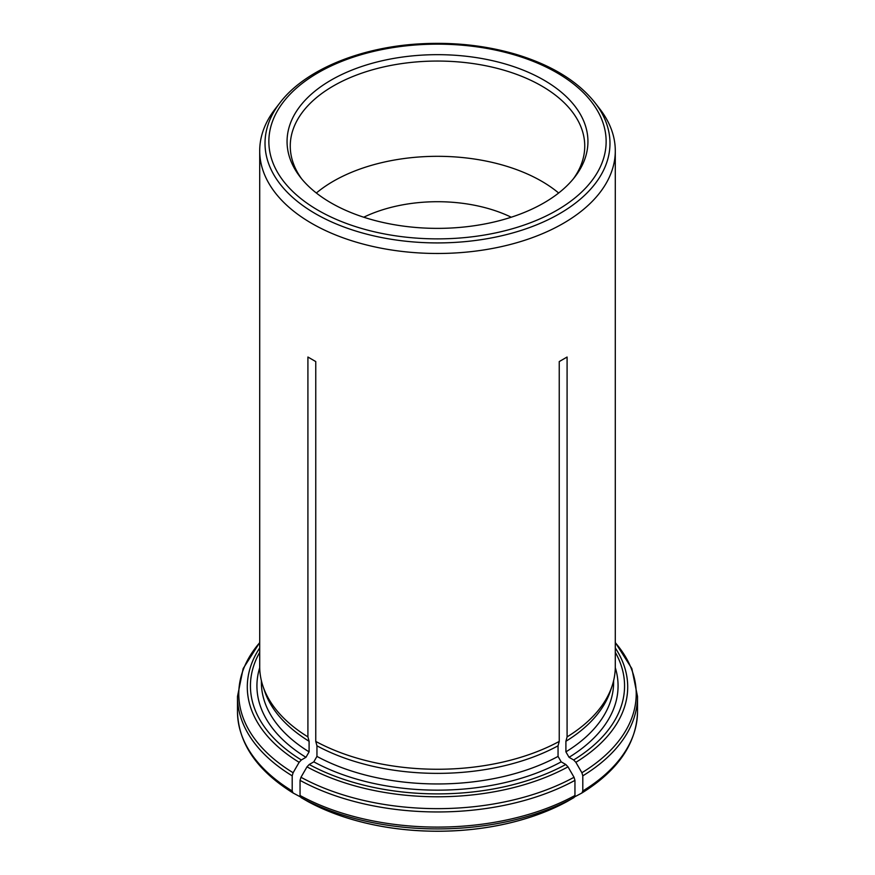 <?xml version="1.0" encoding="UTF-8"?>
<svg xmlns="http://www.w3.org/2000/svg" width="875" height="875" viewBox="0 0 875 875"><rect width="100%" height="100%" fill="white"/><g stroke="black" fill="none" stroke-linecap="round" stroke-linejoin="round"><path stroke-width="1.31" d="M511.252 217.219A114.669 66.205 0 0 0 363.748 217.219M574.667 796.852L581.919 792.991C618.078 770.47 636.606 743.345 637.514 711.616A200.014 115.478 180 0 1 582.805 790.978L582.805 775.83L581.886 772.734L575.87 762.311L573.65 759.97L569.056 757.312L565.906 751.866L565.906 741.278A176.127 101.686 0 0 0 610.433 690.955L612.073 686.055A177.789 102.648 0 0 0 615.289 666.608L615.289 150.839A177.789 102.648 180 0 1 508.102 245.044A177.789 102.648 180 0 1 315.766 225.652A177.789 102.648 180 0 1 259.711 150.839A177.789 102.648 180 0 1 275.198 108.927L280.044 102.681A172.484 99.586 0 0 0 315.536 213.752A172.484 99.586 0 0 0 535.314 225.356A172.484 99.586 0 0 0 594.956 102.681L599.802 108.927A177.789 102.648 180 0 1 615.289 150.839M561.892 804.267A188.891 109.058 180 0 1 550.386 809.627A188.891 109.058 180 0 1 324.614 809.627A188.891 109.058 180 0 1 313.108 804.267M300.333 796.852L293.081 792.991C256.922 770.47 238.394 743.345 237.486 711.616L237.486 696.478A200.014 115.478 0 0 0 292.195 775.83L293.114 772.734L299.13 762.311L301.35 759.97L305.944 757.312L309.094 751.866L309.094 741.278L307.912 736.881L307.912 357.033L315.766 361.572L307.912 357.033M307.923 801.544L300.967 797.541L300.048 795.506L300.048 780.369L300.967 777.273L306.994 766.85L309.214 764.498L313.808 761.852L316.947 756.405L316.947 745.817L315.766 741.42L315.766 361.572M315.766 741.42A177.789 102.648 0 0 0 559.234 741.42L559.234 361.572L567.087 357.033L559.234 361.572M565.906 741.278L567.087 736.881L567.087 357.033M567.087 736.881A177.789 102.648 0 0 0 612.073 686.055M259.711 150.839L259.711 666.608A177.789 102.648 0 0 0 262.927 686.055A177.789 102.648 0 0 0 307.912 736.881M581.886 793.012L582.805 790.978M316.947 745.817A176.127 101.686 0 0 0 558.053 745.817L559.234 741.42M567.077 801.544L574.033 797.541L574.952 795.506L574.952 780.369L574.033 777.273L568.006 766.85L565.786 764.498L561.192 761.852L558.053 756.405L558.053 745.817M262.927 686.055L264.567 690.955A176.127 101.686 0 0 0 309.094 741.278M293.114 793.012L292.195 790.978L292.195 775.83M331.122 202.934A150.445 86.855 0 0 0 574.831 176.98A150.445 86.855 0 0 0 437.5 54.666A150.445 86.855 0 0 0 300.169 176.98A150.445 86.855 0 0 0 331.122 202.934M316.345 193.014A147.241 85.006 180 0 1 541.614 181.213A147.241 85.006 180 0 1 558.655 193.014M573.322 178.872A147.241 85.006 0 0 0 584.741 146.059A147.241 85.006 0 0 0 437.5 61.053A147.241 85.006 0 0 0 290.259 146.059A147.241 85.006 0 0 0 301.678 178.872M565.906 751.866A176.127 101.686 0 0 0 613.627 682.27L613.627 680.63M569.056 757.312A180.567 104.256 0 0 0 615.289 667.658M573.65 759.97A187.064 107.997 0 0 0 615.289 652.323M582.805 775.83A200.014 115.478 0 0 0 637.514 696.478L631.848 668.587L615.289 642.502M581.886 772.734A198.713 114.723 0 0 0 615.289 642.666M575.87 762.311A190.203 109.812 0 0 0 615.289 647.938M567.23 801.467A189.098 109.178 180 0 1 307.77 801.467M316.947 756.405A176.127 101.686 0 0 0 558.053 756.405M313.808 761.852A180.567 104.256 0 0 0 561.192 761.852M309.214 764.498A187.064 107.997 0 0 0 565.786 764.498M574.952 795.506A200.014 115.478 180 0 1 300.048 795.506M300.048 780.369A200.014 115.478 0 0 0 574.952 780.369M574.033 797.541A198.713 114.723 180 0 1 300.967 797.541M300.967 777.273A198.713 114.723 0 0 0 574.033 777.273M306.994 766.85A190.203 109.812 0 0 0 568.006 766.85M261.373 680.63L261.373 682.27A176.127 101.686 0 0 0 309.094 751.866M259.711 667.658A180.567 104.256 0 0 0 305.944 757.312M259.711 652.323A187.064 107.997 0 0 0 301.35 759.97M292.195 790.978A200.014 115.478 180 0 1 237.486 711.616M259.711 642.666A198.713 114.723 0 0 0 293.114 772.734M259.711 647.938A190.203 109.812 0 0 0 299.13 762.311M318.248 210.361A168.645 97.366 0 0 0 600.392 166.72A168.645 97.366 0 0 0 393.848 47.469A168.645 97.366 0 0 0 318.248 210.361M637.514 711.616L637.514 696.478M550.386 809.627L567.197 801.489M324.614 809.627L307.803 801.489M259.711 642.502L243.152 668.587L237.486 696.478M594.956 102.681C577.948 81.331 551.83 65.275 516.589 54.513C486.773 45.686 455.219 42.098 421.914 43.75C361.2 46.67 305.047 69.694 280.044 102.681"/></g></svg>
